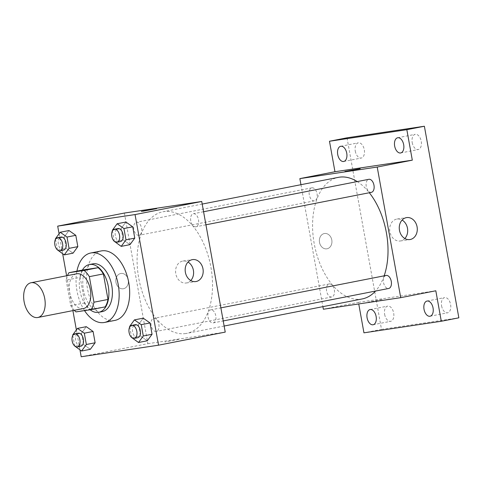 <?xml version="1.0" encoding="UTF-8"?>
<svg xmlns="http://www.w3.org/2000/svg" width="483" height="483" viewBox="0 0 483 483"><rect width="100%" height="100%" fill="white"/><g stroke="black" fill="none" stroke-linecap="round" stroke-linejoin="round"><path stroke-width="0.36" stroke-dasharray="2.42 1.81" d="M83.456 308.54A17.702 10.421 78.9 0 1 83.179 308.589A17.702 10.421 78.9 0 1 69.775 292.946A17.702 10.421 78.9 0 1 76.64 273.801M76.006 311.897L90.043 309.144A23.77 13.995 78.9 0 1 84.779 302.926L80.184 277.375L66.147 280.134A23.77 13.995 78.9 0 1 67.469 275.6M66.147 280.134L70.741 305.679A23.77 13.995 78.9 0 0 74.285 310.34M84.779 302.926L70.741 305.679M90.043 309.144L105.179 306.88M80.184 277.375A23.77 13.995 78.9 0 1 82.998 269.955M82.388 270.075A24.337 14.327 -101.1 0 0 79.906 290.537A24.337 14.327 -101.1 0 0 90.14 309.784M102.281 311.613A24.337 14.327 78.9 0 1 101.907 311.674A24.337 14.327 78.9 0 1 83.414 289.848A24.337 14.327 78.9 0 1 92.911 263.845M84.543 310.617A35.398 20.841 78.9 0 1 76.918 271.15M114.942 320.398A35.398 20.841 78.9 0 1 114.393 320.495A35.398 20.841 78.9 0 1 87.58 289.214A35.398 20.841 78.9 0 1 101.309 250.925M55.418 238.783L64.191 237.062L68.972 230.536L64.191 237.062L66.225 248.377L73.042 253.164L66.225 248.377L57.453 250.097M112.352 230.27L121.124 228.55L125.906 222.029L121.124 228.55L123.159 239.864L129.975 244.652L123.159 239.864L114.386 241.585M59.071 233.796L62.663 253.756M66.624 275.769L72.897 310.611M76.374 329.931L79.961 349.891M72.716 334.918L81.488 333.198L86.27 326.677L81.488 333.198L83.523 344.512L90.339 349.3L83.523 344.512L74.75 346.233M129.649 326.405L138.422 324.685L143.203 318.164L138.422 324.685L140.456 335.999L147.273 340.787L140.456 335.999L131.684 337.72M124.379 213.051L147.883 343.673L81.198 356.756M123.461 288.737A7.746 6.255 81.5 0 0 128.261 280.049A7.746 6.255 81.5 0 0 120.949 273.456A7.746 6.255 81.5 0 0 115.902 282.042A7.746 6.255 81.5 0 0 123.237 288.774A7.746 6.255 81.5 0 0 123.461 288.737A7.746 6.255 81.5 0 0 128.261 280.049A7.746 6.255 81.5 0 0 120.949 273.456A7.746 6.255 81.5 0 0 115.908 282.042A7.746 6.255 81.5 0 0 123.237 288.774A7.746 6.255 81.5 0 0 123.467 288.737M185.774 333.536A61.951 36.479 78.9 0 1 138.856 278.788A61.951 36.479 78.9 0 1 162.88 211.789A61.951 36.479 78.9 0 1 210.6 265.553A61.951 36.479 78.9 0 1 186.734 333.367A61.951 36.479 78.9 0 1 185.774 333.536M147.883 343.673L225.235 332.105M195.802 226.787A6.635 3.906 78.9 0 1 190.773 220.918A6.635 3.906 78.9 0 1 193.351 213.74A6.635 3.906 78.9 0 1 198.459 219.499A6.635 3.906 78.9 0 1 195.905 226.769A6.635 3.906 78.9 0 1 195.802 226.787M138.869 235.299A6.635 3.906 78.9 0 1 133.839 229.431A6.635 3.906 78.9 0 1 136.417 222.252A6.635 3.906 78.9 0 1 141.525 228.012A6.635 3.906 78.9 0 1 138.971 235.281A6.635 3.906 78.9 0 1 138.869 235.299M156.166 331.435A6.635 3.906 78.9 0 1 151.137 325.566A6.635 3.906 78.9 0 1 153.715 318.388A6.635 3.906 78.9 0 1 158.822 324.147A6.635 3.906 78.9 0 1 156.269 331.416A6.635 3.906 78.9 0 1 156.166 331.435M210.751 309.863A6.635 3.906 -101.1 0 0 210.648 309.875A6.635 3.906 -101.1 0 0 208.088 317.144A6.635 3.906 -101.1 0 0 213.202 322.904A6.635 3.906 -101.1 0 0 215.774 315.725A6.635 3.906 -101.1 0 0 210.751 309.863M178.662 339.44L164.896 342.012L178.662 339.434M156.643 208.656L141.398 211.391M190.767 280.532A11.097 8.966 -98.5 0 1 186.553 282.935A11.097 8.966 -98.5 0 1 186.233 282.996A11.097 8.966 -98.5 0 1 175.721 273.342A11.097 8.966 -98.5 0 1 182.948 261.043A11.097 8.966 -98.5 0 1 188.008 262.07M362.22 298.935A61.951 36.479 78.9 0 1 361.26 299.104A61.951 36.479 78.9 0 1 314.342 244.356A61.951 36.479 78.9 0 1 338.366 177.358M357.233 181.584A61.951 36.479 78.9 0 1 369.308 192.741M384.154 275.835A61.951 36.479 78.9 0 1 375.545 291.05M386.128 275.443A6.635 3.906 -101.1 0 0 383.574 282.712A6.635 3.906 -101.1 0 0 388.688 288.472M314.355 200.862A6.635 3.906 78.9 0 1 309.325 194.999A6.635 3.906 78.9 0 1 311.897 187.821A6.635 3.906 78.9 0 1 317.011 193.58A6.635 3.906 78.9 0 1 314.457 200.843A6.635 3.906 78.9 0 1 314.355 200.862M331.652 297.003A6.635 3.906 78.9 0 1 326.623 291.134A6.635 3.906 78.9 0 1 329.195 283.956A6.635 3.906 78.9 0 1 334.308 289.715A6.635 3.906 78.9 0 1 331.755 296.985A6.635 3.906 78.9 0 1 331.652 297.003M371.288 192.355A6.635 3.906 78.9 0 1 366.259 186.486A6.635 3.906 78.9 0 1 368.831 179.308M300.957 184.693L322.898 306.651M347.023 137.812L381.498 329.388L363.947 332.829M323.369 309.241L358.464 302.352L358.748 303.946M327.021 248.793A7.746 6.255 81.5 0 0 331.821 240.105A7.746 6.255 81.5 0 0 324.51 233.512A7.746 6.255 81.5 0 0 319.462 242.098A7.746 6.255 81.5 0 0 326.798 248.83A7.746 6.255 81.5 0 0 327.021 248.793A7.746 6.255 81.5 0 0 331.821 240.105A7.746 6.255 81.5 0 0 324.51 233.512A7.746 6.255 81.5 0 0 319.468 242.098A7.746 6.255 81.5 0 0 326.798 248.83A7.746 6.255 81.5 0 0 327.027 248.793M358.464 302.352L435.817 290.784M382.222 299.496L368.463 302.074L382.222 299.49M360.203 168.712L344.959 171.453M404.857 238.524A11.097 8.966 -98.5 0 1 400.649 240.926A11.097 8.966 -98.5 0 1 400.322 240.987A11.097 8.966 -98.5 0 1 389.811 231.333A11.097 8.966 -98.5 0 1 397.038 219.034A11.097 8.966 -98.5 0 1 402.098 220.061M381.498 329.388L458.85 317.82M412.204 142.594A7.746 4.558 -101.1 0 0 418.206 149.519A7.746 4.558 -101.1 0 0 421.23 141.247A7.746 4.558 -101.1 0 0 415.223 134.322A7.746 4.558 -101.1 0 0 412.204 142.594M441.583 305.872A7.746 4.558 -101.1 0 0 447.584 312.797A7.746 4.558 -101.1 0 0 450.603 304.525A7.746 4.558 -101.1 0 0 444.601 297.6A7.746 4.558 -101.1 0 0 441.583 305.872M384.649 314.385A7.746 4.558 -101.1 0 0 390.65 321.31A7.746 4.558 -101.1 0 0 393.669 313.032A7.746 4.558 -101.1 0 0 387.668 306.107A7.746 4.558 -101.1 0 0 384.649 314.385M355.271 151.107A7.746 4.558 -101.1 0 0 361.272 158.032A7.746 4.558 -101.1 0 0 364.297 149.76A7.746 4.558 -101.1 0 0 358.289 142.835A7.746 4.558 -101.1 0 0 355.271 151.107M129.74 326.931L131.648 337.52M137.643 337.726A6.635 3.906 78.9 0 1 132.614 331.863A6.635 3.906 78.9 0 1 135.186 324.685M138.422 324.685L140.456 335.999M112.442 230.789L114.35 241.385M120.345 241.591A6.635 3.906 78.9 0 1 115.316 235.728A6.635 3.906 78.9 0 1 117.888 228.55M121.124 228.55L123.159 239.864M72.806 335.437L74.714 346.033M80.709 346.239A6.635 3.906 78.9 0 1 75.68 340.376A6.635 3.906 78.9 0 1 78.252 333.198M81.488 333.198L83.523 344.512M55.509 239.302L57.417 249.892M63.412 250.103A6.635 3.906 78.9 0 1 58.383 244.235A6.635 3.906 78.9 0 1 60.955 237.056M64.191 237.062L66.225 248.377M186.233 282.996L195.826 281.559M182.948 261.043L192.542 259.606M202.202 204.074L162.88 211.789M224.142 326.031L186.734 333.367M213.202 322.904L223.231 320.935M210.648 309.875L220.876 307.87M311.897 187.821L136.417 222.252M314.457 200.843L138.971 235.281M329.195 283.956L153.715 318.388M331.755 296.985L156.269 331.416M203.578 211.735L193.351 213.74M205.927 224.8L195.905 226.769M400.322 240.987L409.916 239.55M397.038 219.034L406.632 217.598M343.727 161.473L361.272 158.032M340.744 146.277L358.289 142.835M373.099 324.751L390.65 321.31M370.123 309.555L387.668 306.107M430.033 316.238L447.584 312.797M427.057 301.042L444.601 297.6M400.661 152.966L418.206 149.519M397.678 137.764L415.223 134.322"/><path stroke-width="0.72" d="M37.553 317.542A17.702 10.421 78.9 0 1 24.15 301.899A17.702 10.421 78.9 0 1 31.015 282.754A17.702 10.421 78.9 0 1 44.647 298.12A17.702 10.421 78.9 0 1 37.831 317.494A17.702 10.421 78.9 0 1 37.553 317.542M31.015 282.754L76.64 273.801A17.702 10.421 78.9 0 1 90.273 289.166A17.702 10.421 78.9 0 1 83.456 308.54L37.831 317.494M68.954 272.708L82.998 269.955L98.127 267.691A23.77 13.995 78.9 0 1 103.392 273.909L107.987 299.46L93.95 302.213L89.349 276.662A23.77 13.995 78.9 0 0 84.084 270.45L68.954 272.708A23.77 13.995 78.9 0 0 67.469 275.6M93.95 302.213A23.77 13.995 78.9 0 1 91.136 309.633L76.006 311.897A23.77 13.995 78.9 0 1 74.285 310.34M107.987 299.46A23.77 13.995 78.9 0 1 105.179 306.88L91.136 309.633M90.14 309.784A24.337 14.327 -101.1 0 0 98.773 312.302A24.337 14.327 -101.1 0 0 108.15 285.658A24.337 14.327 -101.1 0 0 89.397 264.533A24.337 14.327 -101.1 0 0 82.388 270.075M89.397 264.533L92.911 263.845A24.337 14.327 78.9 0 1 111.658 284.97A24.337 14.327 78.9 0 1 102.281 311.613L98.773 312.302M103.392 273.909L89.349 276.662M98.127 267.691L84.084 270.45M76.918 271.15A35.398 20.841 78.9 0 1 90.78 252.989A35.398 20.841 78.9 0 1 118.051 283.714A35.398 20.841 78.9 0 1 104.413 322.469A35.398 20.841 78.9 0 1 103.863 322.559A35.398 20.841 78.9 0 1 84.543 310.617M90.78 252.989L101.309 250.925A35.398 20.841 78.9 0 1 128.581 281.649A35.398 20.841 78.9 0 1 114.942 320.398L104.413 322.469M57.417 249.892L64.269 254.885L73.042 253.164L77.829 246.638L75.795 235.33L68.972 230.536L60.2 232.263L55.418 238.783L55.509 239.302M114.35 241.385L121.203 246.372L129.975 244.652L134.763 238.125L132.728 226.817L125.906 222.029L117.134 223.75L112.352 230.27L112.442 230.789M79.961 349.891L81.198 356.756L158.551 345.188L135.053 214.573L57.694 226.135L59.071 233.796M62.663 253.756L66.624 275.769M72.897 310.611L76.374 329.931M74.714 346.033L81.567 351.02L90.339 349.3L95.127 342.773L93.092 331.465L86.27 326.677L77.497 328.398L72.716 334.918L72.806 335.437M131.648 337.52L138.5 342.507L147.273 340.787L152.06 334.266L150.026 322.952L143.203 318.164L134.431 319.885L129.649 326.405L129.74 326.931M158.551 345.188L225.235 332.105L201.737 201.483L124.379 213.051L57.694 226.135M201.737 201.483L135.053 214.573M196.146 281.504A11.097 8.966 -98.5 0 1 195.826 281.559A11.097 8.966 -98.5 0 1 185.315 271.911A11.097 8.966 -98.5 0 1 192.542 259.606A11.097 8.966 -98.5 0 1 203.017 269.055A11.097 8.966 -98.5 0 1 196.146 281.504M142.877 211.228L156.637 208.65L142.877 211.228M141.398 211.397L156.637 208.656M188.008 262.07A11.097 8.966 -98.5 0 1 190.767 280.532M202.202 204.074L338.366 177.358A61.951 36.479 78.9 0 1 357.233 181.584M369.308 192.741A61.951 36.479 78.9 0 1 384.154 275.835M375.545 291.05A61.951 36.479 78.9 0 1 362.22 298.935L224.142 326.031M223.231 320.935L388.688 288.472A6.635 3.906 -101.1 0 0 391.26 281.293A6.635 3.906 -101.1 0 0 386.231 275.425A6.635 3.906 -101.1 0 0 386.128 275.443L220.876 307.87M203.578 211.735L368.831 179.308A6.635 3.906 78.9 0 1 373.945 185.067A6.635 3.906 78.9 0 1 371.391 192.337A6.635 3.906 78.9 0 1 371.288 192.355M322.898 306.651L323.369 309.241L400.721 297.673L377.217 167.052L299.865 178.619L300.957 184.693M358.748 303.946L363.947 332.829L441.299 321.267L458.85 317.82L424.382 126.244L347.023 137.812L329.478 141.253L334.96 171.731L299.865 178.619M441.299 321.267L435.817 290.784L400.721 297.673M424.382 126.244L406.831 129.686L329.478 141.253M377.217 167.052L412.313 160.169L406.831 129.686M410.236 239.496A11.097 8.966 -98.5 0 1 409.916 239.55A11.097 8.966 -98.5 0 1 399.405 229.902A11.097 8.966 -98.5 0 1 406.632 217.598A11.097 8.966 -98.5 0 1 417.113 227.046A11.097 8.966 -98.5 0 1 410.236 239.496M412.313 160.169L334.96 171.731M346.438 171.284L360.203 168.712L346.438 171.284M344.959 171.453L360.203 168.712M402.098 220.061A11.097 8.966 -98.5 0 1 404.857 238.524M346.746 153.202A7.746 4.558 78.9 0 1 343.727 161.473A7.746 4.558 78.9 0 1 337.762 154.753A7.746 4.558 78.9 0 1 340.744 146.277A7.746 4.558 78.9 0 1 346.746 153.202M403.679 144.689A7.746 4.558 78.9 0 1 400.661 152.966A7.746 4.558 78.9 0 1 394.696 146.24A7.746 4.558 78.9 0 1 397.678 137.764A7.746 4.558 78.9 0 1 403.679 144.689M376.124 316.48A7.746 4.558 78.9 0 1 373.099 324.751A7.746 4.558 78.9 0 1 367.134 318.031A7.746 4.558 78.9 0 1 370.123 309.555A7.746 4.558 78.9 0 1 376.124 316.48M433.058 307.967A7.746 4.558 78.9 0 1 430.033 316.238A7.746 4.558 78.9 0 1 424.068 309.518A7.746 4.558 78.9 0 1 427.057 301.042A7.746 4.558 78.9 0 1 433.058 307.967M138.5 342.507L143.288 335.987L141.247 324.673L134.431 319.885M131.678 325.373A6.635 3.906 78.9 0 1 136.792 331.133A6.635 3.906 78.9 0 1 134.232 338.396A6.635 3.906 78.9 0 1 134.129 338.414A6.635 3.906 78.9 0 1 129.106 332.552A6.635 3.906 78.9 0 1 131.678 325.373L135.186 324.685A6.635 3.906 78.9 0 1 140.299 330.444A6.635 3.906 78.9 0 1 137.746 337.708A6.635 3.906 78.9 0 1 137.643 337.726M147.273 340.787L152.06 334.266L143.288 335.987M152.06 334.266L150.026 322.952L141.247 324.673M150.026 322.952L143.203 318.164M121.203 246.372L125.991 239.852L123.95 228.537L117.134 223.75M114.38 229.238A6.635 3.906 78.9 0 1 119.494 234.998A6.635 3.906 78.9 0 1 116.934 242.261A6.635 3.906 78.9 0 1 116.832 242.279A6.635 3.906 78.9 0 1 111.808 236.416A6.635 3.906 78.9 0 1 114.38 229.238L117.888 228.55A6.635 3.906 78.9 0 1 123.002 234.309A6.635 3.906 78.9 0 1 120.448 241.572A6.635 3.906 78.9 0 1 120.345 241.591M129.975 244.652L134.763 238.125L125.991 239.852M134.763 238.125L132.728 226.817L123.95 228.537M132.728 226.817L125.906 222.029M81.567 351.02L86.354 344.5L84.314 333.185L77.497 328.398M74.744 333.886A6.635 3.906 78.9 0 1 79.858 339.646A6.635 3.906 78.9 0 1 77.298 346.909A6.635 3.906 78.9 0 1 77.195 346.927A6.635 3.906 78.9 0 1 72.172 341.064A6.635 3.906 78.9 0 1 74.744 333.886L78.252 333.198A6.635 3.906 78.9 0 1 83.366 338.957A6.635 3.906 78.9 0 1 80.812 346.22A6.635 3.906 78.9 0 1 80.709 346.239M90.339 349.3L95.127 342.773L86.354 344.5M95.127 342.773L93.092 331.465L84.314 333.185M93.092 331.465L86.27 326.677M64.269 254.885L69.057 248.359L67.016 237.05L60.2 232.263M57.447 237.745A6.635 3.906 78.9 0 1 62.561 243.51A6.635 3.906 78.9 0 1 60.001 250.774A6.635 3.906 78.9 0 1 59.898 250.792A6.635 3.906 78.9 0 1 54.875 244.923A6.635 3.906 78.9 0 1 57.447 237.745L60.955 237.056A6.635 3.906 78.9 0 1 66.068 242.822A6.635 3.906 78.9 0 1 63.515 250.085A6.635 3.906 78.9 0 1 63.412 250.103M73.042 253.164L77.829 246.638L69.057 248.359M77.829 246.638L75.795 235.33L67.016 237.05M75.795 235.33L68.972 230.536M371.391 192.337L205.927 224.8M137.746 337.708L134.232 338.396M120.448 241.572L116.934 242.261M80.812 346.22L77.298 346.909M63.515 250.085L60.001 250.774"/></g></svg>
